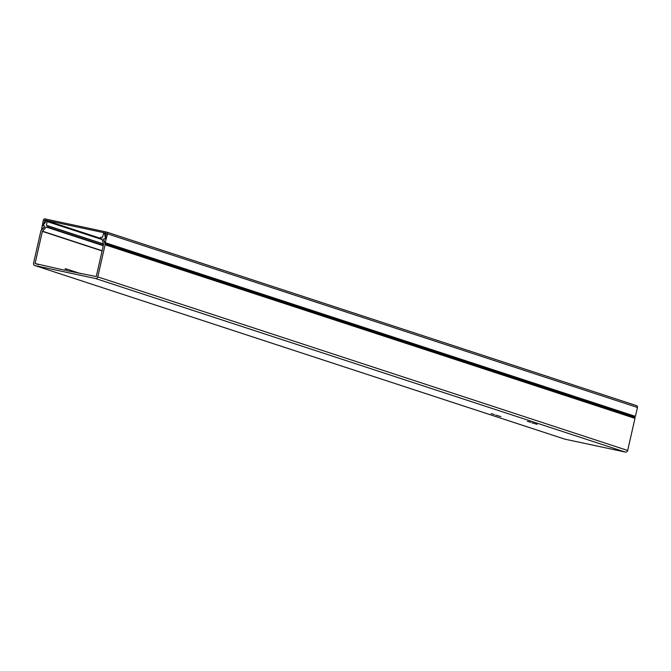 <?xml version="1.0" encoding="UTF-8"?>
<svg xmlns="http://www.w3.org/2000/svg" width="671" height="671" viewBox="0 0 671 671"><rect width="100%" height="100%" fill="white"/><g stroke="black" fill="none" stroke-linecap="round" stroke-linejoin="round"><path stroke-width="1.01" d="M491.113 413.621L494.376 414.519L491.113 413.621M527.406 421.371L530.669 422.269L527.406 421.371M495.617 415.097L500.876 416.582L495.617 415.097M531.91 422.847L537.169 424.332L531.91 422.847M625.33 452.069L95.45 278.49L34.984 265.582L564.865 439.161L625.33 452.069A2.063 1.929 -71.9 0 0 627.679 450.467L97.79 276.888L105.087 244.789A1.585 1.485 108.1 0 0 105.02 243.841L103.535 239.899L103.795 238.742L105.104 239.019L105.414 238.314L104.517 233.567A0.579 0.545 -71.9 0 0 103.443 233.592L102.604 237.274L100.7 237.266L100.44 238.431L101.95 238.943L103.56 244.445L96.263 276.561L66.236 270.556L66.588 269.012L65.28 268.736L64.928 270.279L35.077 263.502L42.374 231.378L46.224 227.05L47.817 227.192L48.077 226.035L46.349 225.263L47.188 221.581A0.579 0.545 -71.9 0 0 46.224 221.128L43.355 225.028L43.313 225.825L44.638 226.11L44.462 226.882L41.518 229.49L43.321 220.163A1.585 1.485 108.1 0 1 45.125 218.931L106.463 232.023A1.585 1.485 108.1 0 1 107.561 233.877L637.45 407.456A1.585 1.485 -71.9 0 0 636.351 405.603L106.739 232.116M34.984 265.582A2.063 1.929 -71.9 0 1 33.55 263.175L40.847 231.076A1.585 1.485 108.1 0 1 41.308 230.245L44.37 227.268L44.638 226.11L43.179 225.8L44.865 220.088L106.236 233.189L105.246 239.052L103.795 238.742L103.619 239.513L105.095 243.061L107.561 233.877M95.45 278.49A2.063 1.929 -71.9 0 0 97.79 276.888M634.565 416.506L634.909 417.421A1.585 1.485 -71.9 0 1 634.967 418.368L627.679 450.467M103.552 244.202L48.077 226.035M80.78 273.659L66.588 269.012M100.44 238.431L101.942 238.918M103.351 245.385L47.817 227.192M634.774 416.439L635.429 416.364L637.45 407.456M104.517 233.567L106.353 234.171M105.02 243.841L634.909 417.421M634.967 418.368L105.087 244.789M47.188 221.581L102.143 239.581M103.477 243.976L46.349 225.263M102.135 250.736L42.466 231.193M46.224 227.05L103.267 245.737M38.624 264.659L35.077 263.502M42.374 231.378L102.084 250.937M46.576 226.932L103.317 245.519M44.865 220.088L100.465 238.297M46.324 221.019L44.412 220.39M105.54 242.785L635.429 416.364M34.8 265.531L564.68 439.111M106.421 233.894L104.156 233.147M101.958 238.968L46.836 220.91M636.494 405.636L106.605 232.057M41.938 229.625L41.518 229.49M634.976 416.641L105.095 243.061"/></g></svg>
